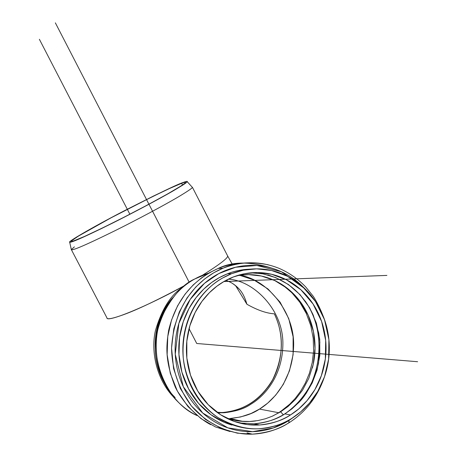 <?xml version="1.0" encoding="UTF-8"?>
<svg xmlns="http://www.w3.org/2000/svg" width="457" height="457" viewBox="0 0 457 457"><rect width="100%" height="100%" fill="white"/><g stroke="black" fill="none" stroke-linecap="round" stroke-linejoin="round"><path stroke-width="0.69" d="M171.244 187.599L183.223 182.463C186.028 181.406 187.381 181.115 187.279 181.595C187.17 182.075 185.531 183.331 182.36 185.359L168.764 193.414L148.382 204.593L124.544 217.046L101.385 228.62L82.888 237.326L71.978 241.804C69.801 242.513 69.156 242.427 70.047 241.547L76.907 236.835L110.44 218.058L153.358 196.104L171.244 187.599M185.525 182.492C185.633 182.023 184.331 182.297 181.618 183.32L170.01 188.295L152.649 196.55L110.954 217.875L78.415 236.098L71.789 240.656C70.938 241.502 71.572 241.582 73.691 240.89L84.294 236.532L102.231 228.089L124.67 216.881L147.76 204.81L167.519 193.979L180.721 186.159C183.805 184.188 185.405 182.966 185.525 182.492M200.097 297.815C206.455 289.544 213.979 282.934 222.679 277.976C231.379 273.04 240.559 270.104 250.219 269.162C259.879 268.236 269.282 269.333 278.439 272.452C287.584 275.582 295.816 280.461 303.134 287.093C310.44 293.731 316.33 301.614 320.785 310.749C325.235 319.889 327.955 329.611 328.937 339.922C329.908 350.239 329.074 360.407 326.441 370.427C323.79 380.441 319.506 389.587 313.582 397.858C307.652 406.13 300.495 412.899 292.103 418.172C283.706 423.433 274.68 426.764 265.031 428.169C255.372 429.557 245.82 428.86 236.378 426.084C226.929 423.285 218.332 418.583 210.591 411.968C202.857 405.336 196.601 397.293 191.837 387.844C187.084 378.379 184.211 368.256 183.217 357.483C182.246 346.703 183.223 336.135 186.153 325.772C189.107 315.421 193.751 306.104 200.097 297.815M250.562 272.858C241.353 273.766 232.607 276.571 224.318 281.284C216.035 286.019 208.866 292.326 202.817 300.215C196.778 308.115 192.351 316.992 189.546 326.852C186.759 336.723 185.828 346.789 186.759 357.054C187.707 367.319 190.443 376.956 194.962 385.971C199.503 394.974 205.45 402.64 212.819 408.964C220.188 415.27 228.374 419.76 237.377 422.434C246.374 425.09 255.474 425.758 264.683 424.45C273.88 423.119 282.489 419.949 290.503 414.939C298.507 409.923 305.345 403.474 311.006 395.591C316.661 387.702 320.751 378.979 323.288 369.422C325.807 359.865 326.601 350.159 325.675 340.316C324.738 330.474 322.145 321.197 317.895 312.474C313.639 303.762 308.018 296.239 301.043 289.915C294.057 283.591 286.202 278.941 277.473 275.965C268.739 273 259.77 271.966 250.562 272.858M202.468 275.257C220.365 263.98 228.728 257.491 227.552 255.789L227.243 255.189M69.687 242.193L71.332 249.636C72.24 250.425 79.815 248.025 116.484 229.974C137.466 219.497 162.675 206.05 177.316 197.51C187.027 191.712 192.06 188.347 192.408 187.41L192.066 187.033L192.437 187.341C192.277 188.181 187.381 191.483 177.756 197.253C163.178 205.781 137.654 219.4 116.426 230.002C79.387 248.225 72.035 250.51 71.332 249.579L74.405 246.854M106.909 317.798C106.864 319.689 112.233 318.718 123.024 314.873C136.82 309.96 157.539 300.089 185.176 285.265C147.737 306.167 106.035 323.236 106.909 317.792L71.435 249.785M232.322 264.277L227.552 255.789L192.437 187.341M208.609 273.155L202.794 275.125C187.09 281.615 168.387 294.754 158.71 326.452C148.799 358.214 167.051 402.788 197.053 415.556C190.049 412.225 183.52 407.484 177.465 401.337C154.746 379.121 151.101 339.14 162.389 315.541C171.906 296.69 182.492 284.591 194.134 279.244L208.609 273.155M237.749 420.846L239.131 420.566L237.749 420.846M165.617 385.131C146.143 353.518 157.254 313.382 172.912 297.593L166.519 306.27L160.984 316.941C150.376 339.123 153.798 376.665 175.151 397.561M183.068 286.996C171.044 294.468 161.835 308.989 155.437 330.565C150.45 352.244 157.077 380.43 173.94 397.413M305.042 288.881L300.398 284.311C292.783 277.416 284.22 272.338 274.703 269.076C265.18 265.825 255.389 264.677 245.335 265.626C235.275 266.591 225.712 269.641 216.647 274.766C207.587 279.907 199.738 286.785 193.105 295.382C186.49 304.002 181.64 313.691 178.561 324.464C175.499 335.238 174.471 346.24 175.482 357.46C176.516 368.673 179.51 379.207 184.462 389.056C189.427 398.887 195.944 407.256 204.005 414.156C212.077 421.034 221.034 425.924 230.876 428.826C240.713 431.705 250.665 432.419 260.719 430.968C270.767 429.5 280.158 426.027 288.898 420.549L295.673 415.79M231.905 425.067C222.525 422.291 213.99 417.618 206.301 411.06C198.624 404.479 192.42 396.499 187.684 387.13C182.971 377.745 180.121 367.708 179.138 357.02C178.173 346.332 179.144 335.849 182.057 325.573C184.988 315.313 189.609 306.07 195.91 297.85C202.223 289.647 209.7 283.089 218.337 278.17C226.975 273.275 236.092 270.361 245.689 269.424L250.625 269.122M289.161 422.685L288.898 420.549L288.938 422.691C279.97 428.974 267.756 432.796 252.287 434.15L237.343 433.173L221.405 428.529L205.581 419.497L191.369 405.93L180.315 388.473L173.58 368.565L171.552 348.091L173.797 328.789L179.338 311.885L187.022 297.947L195.807 287.002L204.902 278.753L213.79 272.755L223.119 268.168C235.041 262.518 250.03 261.375 268.093 264.74C250.03 261.375 235.041 262.518 223.119 268.168C203.531 276.085 174.574 298.867 171.552 348.091C172.032 369.416 178.636 388.701 191.369 405.93C209.323 426.581 233.173 434.796 252.287 434.15L247.02 432.91M274.011 268.842C251.396 261.301 232.767 261.175 218.126 268.482L209.569 272.629L201.508 277.862L193.22 284.917L185.068 294.142L177.596 305.813L171.535 320.02L167.759 336.535L167.142 354.689L170.301 373.352L177.39 391.118L187.964 406.564L201.063 418.658L215.476 426.941L230.048 431.534L215.476 426.941L201.063 418.658L187.964 406.564L177.39 391.118L170.301 373.352L167.142 354.689L167.759 336.535L171.535 320.02L177.596 305.813L185.068 294.142L193.22 284.917L201.508 277.862L209.569 272.629L218.126 268.482C225.318 265.363 233.795 263.552 243.57 263.055M288.898 420.549L273.212 427.992L252.607 431.665L227.889 427.872L202.691 413.002L183.331 386.731L175.248 354.255L178.864 323.425L190.169 299.449L204.496 283.329L218.817 273.577L235.612 267.254L256.943 265.477L281.409 271.744L304.945 288.79M222.679 277.976L231.745 273.629L243.238 270.213L256.64 268.847L271.618 270.521L287.356 276.211L302.511 286.533L315.416 301.386L324.516 319.683L328.909 339.614L328.629 359.162L324.51 376.728L317.752 391.426L309.532 403.045L300.769 411.814L292.103 418.172C283.946 423.85 272.915 427.381 259.005 428.763C246.117 429.443 232.539 425.764 218.257 417.709C199.852 405.45 186.005 382.463 183.28 358.105C180.304 314.028 205.884 286.87 222.679 277.976M250.556 269.127C241.684 269.527 233.95 271.104 227.34 273.857L219.132 277.725L211.568 282.54L203.771 289.064L196.076 297.633L188.992 308.521L183.217 321.831L179.59 337.352L178.944 354.461L181.886 372.078L188.575 388.838L198.572 403.388L210.957 414.722L224.558 422.422L238.274 426.621M182.486 185.005L181.618 183.32L182.486 185.005M245.558 299.918L246.923 304.271L235.578 285.625M226.324 280.598C230.265 281.563 234.63 284.471 239.405 289.327C235.509 285.002 231.151 282.095 226.324 280.598L225.838 280.444L226.324 280.598M166.577 306.179L168.165 304.368M181.618 183.32C184.148 182.332 185.445 182.069 185.513 182.52C185.336 183.246 180.698 186.285 171.598 191.649C157.825 199.589 133.764 212.379 113.787 222.388C78.935 239.617 72.052 241.913 71.435 241.147C69.824 240.828 91.052 228.094 124.572 210.723C157.482 194.002 176.499 184.868 181.618 183.32M290.503 414.939C282.832 420.257 272.498 423.599 259.502 424.976L247.18 424.53L233.967 421.32L220.611 414.756L208.158 404.588L197.79 391.101L190.5 375.157L186.856 358.06L186.822 341.208L189.866 325.75L195.179 312.394L201.914 301.414L209.34 292.754L216.932 286.156L224.318 281.284L233.487 276.925L244.489 273.749L257.302 272.549L271.578 274.274L286.545 279.827L300.912 289.795L313.091 304.031L321.625 321.494L325.687 340.454L325.338 359.008L321.362 375.665L314.907 389.598L307.075 400.606L298.747 408.918L290.503 414.939L284.877 413.882L290.503 414.939M284.877 413.882L291.92 408.855L299.078 402.194L306.007 393.608L312.222 382.909L317.072 370.061L319.814 355.323L319.74 339.334L316.375 323.099L309.675 307.824L300.066 294.679L288.401 284.494L275.714 277.599L262.969 273.863L250.893 272.823L262.969 273.863L275.714 277.599L288.401 284.494L300.066 294.679L309.675 307.824L316.375 323.099L319.74 339.334L319.814 355.323L317.072 370.061L312.222 382.909L306.007 393.608L299.078 402.194L291.92 408.855L284.877 413.882C277.262 419.143 267.008 422.451 254.115 423.81C267.008 422.451 277.262 419.143 284.877 413.882M259.502 424.976L254.115 423.81L239.194 422.948L254.115 423.81C265.066 423.073 275.285 419.766 284.78 413.882C301.746 402.246 313.753 384.114 318.569 363.144L319.854 342.282L318.7 332.953L313.262 315.153C303.602 294.502 288.436 281.095 267.756 274.931M274.337 313.828C284.203 334.707 283.643 356.649 272.658 379.653C260.896 399.487 244.306 410.432 222.89 412.477L217.418 412.585L222.89 412.477C241.502 410.569 256.188 402.514 266.962 388.319C279.57 373.232 287.859 341.573 274.337 313.828C266.534 313.342 257.4 310.154 246.923 304.271C257.4 310.154 266.534 313.342 274.337 313.828M259.496 409.089C273.355 400.795 292.577 380.144 293.623 346.115C294.811 311.474 266.374 278.879 239.497 275.234L253.938 279.981L267.985 288.967L280.09 302.163L288.767 318.649L293.114 336.78L293.097 354.683L289.458 370.833L283.311 384.371L275.76 395.071L267.693 403.131L259.707 408.958L251.082 413.476L240.605 416.961L229.831 418.549C242.256 417.27 252.144 414.116 259.496 409.089L278.696 412.711L259.496 409.089M278.696 412.711L272.846 415.961L278.696 412.711L284.14 408.952L289.692 404.234L295.216 398.424L300.512 391.398L305.327 383.069L309.355 373.432L312.24 362.567L313.628 350.708L313.205 338.226L310.766 325.613L306.276 313.456L299.872 302.34L291.874 292.748L282.734 285.025L291.874 292.748L299.872 302.34L306.276 313.456L310.766 325.613L313.205 338.226L313.628 350.708L312.24 362.567L309.355 373.432L305.327 383.069L300.512 391.398L295.216 398.424L289.692 404.234L278.936 412.831M251.122 404.051C264.363 396.242 283.043 375.9 282.889 342.91C282.723 309.229 253.309 280.432 228.363 279.153C253.304 280.427 282.723 309.218 282.889 342.904C283.043 375.894 264.363 396.242 251.122 404.051C244.404 408.604 235.418 411.5 224.17 412.745L217.743 412.82C232.025 412.591 243.153 409.672 251.122 404.051M246.923 304.271C244.981 297.587 242.478 292.606 239.405 289.327M168.182 304.339L166.611 306.121M253.538 425.073L258.005 424.65L253.595 425.073M183.223 182.463C185.959 181.395 187.301 181.138 187.239 181.697C186.844 182.549 181.909 185.759 172.438 191.317C158.168 199.52 133.707 212.516 113.376 222.702C77.85 240.279 70.521 242.758 69.67 242.119C67.642 241.987 88.847 229.174 123.687 211.094C158.002 193.642 177.847 184.097 183.223 182.463M226.106 417.909L235.863 420.531L240.599 421.211L249.631 421.491L257.942 420.577L265.443 418.755L272.121 416.281L280.655 411.803L283.3 414.779L280.655 411.803L287.99 406.524L295.439 399.401L302.574 390.107L308.766 378.425L313.216 364.4L315.033 348.48L313.451 331.588L308.115 315.062L299.266 300.352L287.739 288.647L274.72 280.547L261.393 276.028L248.694 274.617L237.217 275.6M237.252 275.588L242.136 274.914C251.024 274.051 259.69 275.045 268.128 277.896C276.554 280.758 284.145 285.237 290.898 291.326C297.638 297.421 303.065 304.67 307.178 313.074C311.28 321.477 313.782 330.422 314.684 339.905C315.576 349.399 314.804 358.751 312.359 367.959M255.709 420.937C246.814 422.188 238.028 421.537 229.345 418.972L226.124 417.921M305.167 301.037C330.742 337.683 316.364 386.879 297.621 403.582M39.376 39.291L129.862 214.213M189.061 328.652L196.738 343.493L417.624 361.727M55.354 22.85L189.215 282.3M223.856 281.552L386.908 275.411M202.794 275.125L205.616 274.983M162.389 315.541L160.984 316.941M327.303 329.446C324.367 317.598 319.723 306.596 313.376 296.444L305.882 287.139C298.107 278.993 289.161 272.726 279.05 268.339C260.633 260.987 241.993 260.93 223.119 268.168L218.126 268.482C192.3 280.061 175.808 300.672 168.65 330.32C166.142 346.674 164.851 360.527 175.322 387.222C183.811 404.222 198.829 418.572 210.734 424.679M323.773 378.79C316.907 397.596 305.362 412.231 289.15 422.685C277.765 429.751 265.477 433.573 252.287 434.15M231.71 273.629L227.34 273.857M216.921 412.225L224.17 412.745M243.09 421.423L229.831 418.549M224.77 270.778L224.021 271.07M192.408 187.41L187.239 181.697"/></g></svg>
